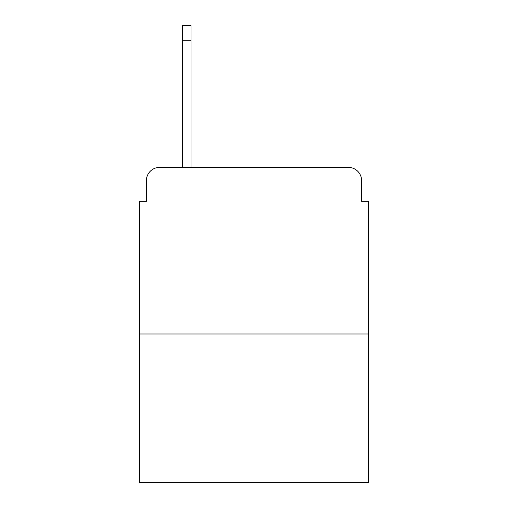 <?xml version="1.0" encoding="UTF-8"?>
<svg xmlns="http://www.w3.org/2000/svg" width="508" height="508" viewBox="0 0 508 508"><rect width="100%" height="100%" fill="white"/><g stroke="black" fill="none" stroke-linecap="round" stroke-linejoin="round"><path stroke-width="0.76" d="M146.368 180.689L146.368 201.346L146.368 180.689A13.329 13.329 0 0 1 159.696 167.361L182.353 167.361L182.353 25.4L191.021 25.4L191.021 40.729L182.353 40.729M368.3 333.978L139.7 333.978L139.7 482.6L368.3 482.6L368.3 201.346L361.632 201.346L361.632 180.689A13.329 13.329 0 0 0 348.304 167.361L159.696 167.361M139.7 333.978L139.7 201.346L146.368 201.346M191.021 40.729L191.021 167.361L348.304 167.361M361.632 201.346L361.632 180.689"/></g></svg>
